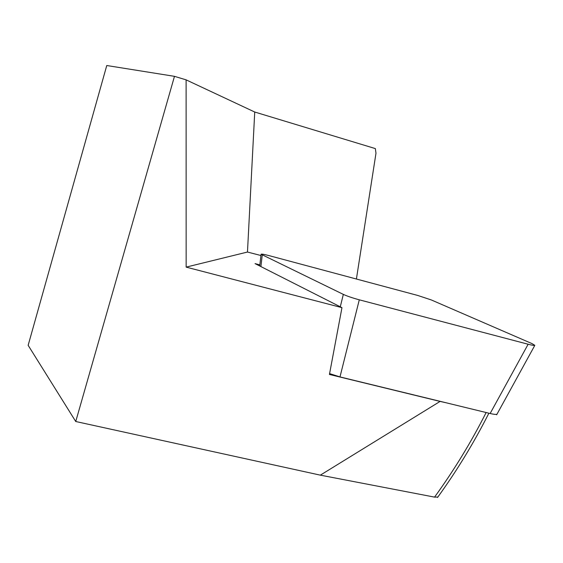 <?xml version="1.0" encoding="UTF-8"?>
<svg xmlns="http://www.w3.org/2000/svg" width="563" height="563" viewBox="0 0 563 563"><rect width="100%" height="100%" fill="white"/><g stroke="black" fill="none" stroke-linecap="round" stroke-linejoin="round"><path stroke-width="0.84" d="M446.128 402.777L440.09 401.419L320.34 475.151L434.552 497.122L437.866 497.038M440.09 401.419L329.432 374.465L341.966 307.658L255.046 263.611L259.853 264.884M320.34 475.151L75.745 421.511L28.15 345.316L106.766 65.519L174.474 76.336L186.114 79.862L247.896 108.821M356.407 279.023L375.985 153.213L375.345 148.59L254.736 112.023L247.931 108.835M341.966 307.658L186.149 267.122L247.474 252.041L260.929 255.518M186.149 267.122L186.114 79.862M75.745 421.511L174.474 76.336M254.736 112.023L247.474 252.041M528.136 344.239L359.293 299.819C352.565 297.989 347.244 296.18 343.339 294.393L261.07 254.244C261.514 253.878 264.244 254.363 269.276 255.679L417.647 295.427L431.272 299.931L531.951 343.585L534.836 345.33C534.491 345.668 532.253 345.309 528.136 344.239L490.141 413.502L339.989 376.921L329.594 373.607M497.059 414.072C496.566 414.671 494.265 414.474 490.141 413.502M434.552 497.122C454.003 470.309 471.203 442.11 486.136 412.524M340.277 306.8L343.339 294.393M339.989 376.921L359.293 299.819M260.908 266.581L262.224 255.067M437.542 497.481C456.882 470.752 473.997 442.659 488.888 413.2M496.657 414.804L534.428 346.076M259.733 265.982L261 254.863"/></g></svg>
